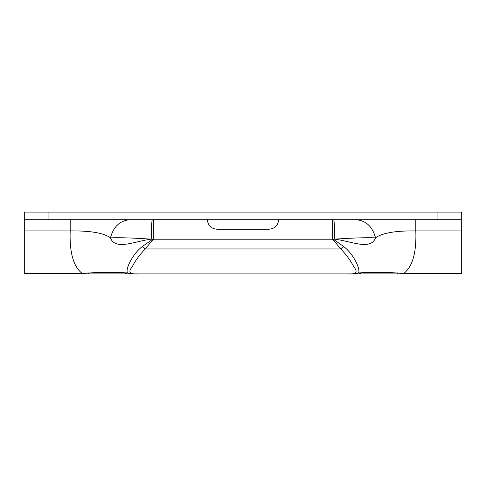 <?xml version="1.0" encoding="UTF-8"?>
<svg xmlns="http://www.w3.org/2000/svg" width="486" height="486" viewBox="0 0 486 486"><rect width="100%" height="100%" fill="white"/><g stroke="black" fill="none" stroke-linecap="round" stroke-linejoin="round"><path stroke-width="0.73" d="M278.66 219.708C278.071 225.461 274.9 228.633 269.147 229.216L216.853 229.216C211.1 228.633 207.929 225.461 207.34 219.708L213.093 219.708M243 219.708L207.431 219.708M142.185 246.578L145.168 248.954C139.245 255.284 134.895 261.286 132.119 266.966C127.684 272.203 129.938 274.511 138.881 273.897L124.884 273.897L127.526 272.95C125.309 269.937 131.439 255.217 142.185 246.578L153.278 238.875L153.315 239.349L145.168 248.954L340.832 248.954L332.685 239.349L332.722 238.875L343.815 246.578C354.519 255.168 360.703 269.943 358.474 272.95C371.425 272.057 386.558 272.196 403.866 273.363L461.7 273.363L461.7 273.897L347.125 273.897C356.068 274.493 358.322 272.184 353.881 266.966C351.117 261.304 346.767 255.302 340.832 248.954L343.815 246.578M153.151 239.215L332.849 239.215M124.884 273.897L82.134 273.897L82.134 273.363C99.448 272.196 114.581 272.057 127.526 272.95C130.309 273.679 134.093 273.995 138.881 273.897L347.125 273.897C351.937 273.995 355.722 273.679 358.474 272.95L361.116 273.897M153.199 239.155L151.237 239.167C133.869 237.94 120.279 237.502 110.474 237.854C104.016 233.001 90.59 230.686 70.191 230.911L24.3 230.911L24.3 273.897L397.518 273.897L397.518 273.083L397.518 273.897L403.866 273.897L403.866 273.363C412.59 266.668 416.575 252.52 415.809 230.911C395.586 230.65 382.154 232.964 375.526 237.854C365.721 237.502 352.131 237.94 334.763 239.167C334.617 227.144 334.247 220.656 333.669 219.708M437.929 219.708L437.929 212.103L461.7 212.103L461.7 219.708L24.3 219.708L24.3 212.103L48.071 212.103L48.071 219.708M129.975 219.708C119.999 220.516 113.499 226.567 110.474 237.854C115.176 250.776 134.938 241.135 151.237 239.167C151.383 227.144 151.754 220.656 152.331 219.708M24.3 230.911L24.3 219.708M356.025 219.708C366.001 220.516 372.501 226.567 375.526 237.854C370.83 250.758 351.044 241.141 334.763 239.167L332.801 239.155M461.7 219.708L461.7 273.363M24.3 273.363L82.134 273.363C73.41 266.674 69.431 252.52 70.191 230.911L70.191 219.708M88.482 273.897L88.482 273.083L88.482 273.897M437.929 212.103L48.071 212.103M153.278 238.875L153.4 219.708M332.722 238.875L332.6 219.708M461.7 230.911L415.809 230.911L415.809 219.708M347.259 273.897L350.783 273.897M59.201 212.103L102.88 212.103"/></g></svg>

